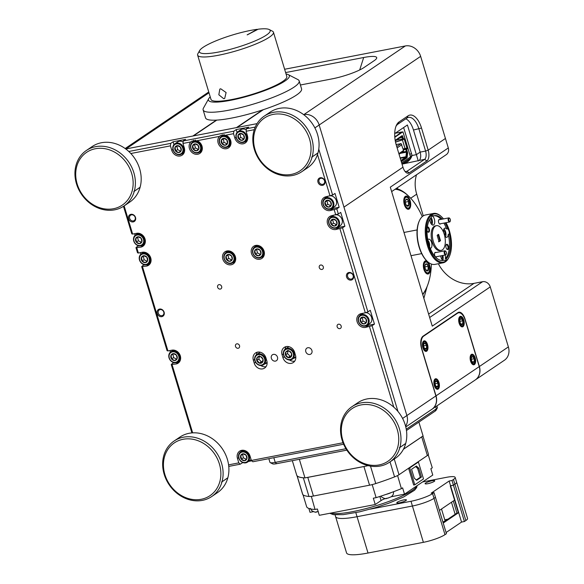 <?xml version="1.0" encoding="UTF-8"?>
<svg xmlns="http://www.w3.org/2000/svg" width="584" height="584" viewBox="0 0 584 584"><rect width="100%" height="100%" fill="white"/><g stroke="black" fill="none" stroke-linecap="round" stroke-linejoin="round"><path stroke-width="0.88" d="M406.26 429.211L436.379 408.836A10.059 1.796 -16.8 0 0 437.336 407.953A10.059 1.796 -16.8 0 0 437.401 407.588L436.89 405.902M268.83 458.666L269.939 462.338A10.059 1.796 -16.8 0 0 270.195 462.608A10.059 1.796 -16.8 0 0 275.225 462.375L345.954 448.716M346.845 450.133L276.663 463.681A8.045 1.438 163.2 0 1 272.648 463.864L270.195 462.608M437.336 407.953L435.993 410.355A8.045 1.438 163.2 0 1 435.226 411.063L406.464 430.517M394.704 133.583L407.413 124.983L416.377 154.665L420.144 152.117L425.597 151.066L418.925 128.962A16.768 8.22 79.1 0 0 408.493 117.399A16.768 8.22 79.1 0 0 406.902 118.07L397.916 124.151A16.768 8.22 79.1 0 0 395.959 126.356M404.953 171.316A6.709 3.292 79.1 0 0 406.281 171.572A6.709 3.292 79.1 0 0 406.917 171.309L424.604 159.344L402.5 164.031A16.768 14.301 55.9 0 0 407.128 162.126A16.768 14.301 55.9 0 0 412.07 155.497L416.377 154.665L412.07 155.497L403.632 127.538M402.96 167.207L343.954 207.123L319.163 125.005A13.41 11.439 -124.1 0 0 303.87 114.595A13.41 11.439 55.9 0 1 319.163 125.005L406.88 415.56A13.41 11.439 55.9 0 1 405.595 426.196A13.41 11.439 -124.1 0 0 406.88 415.56L343.954 207.123L402.96 167.207L396.288 145.102A18.776 9.213 -100.9 0 1 396.375 125.356A18.776 9.213 -100.9 0 1 399.069 121.925L408.055 115.844A18.776 9.213 -100.9 0 1 421.517 128.042L428.189 150.146L425.597 151.066L428.189 150.146A8.716 4.278 -100.9 0 1 426.897 160.907L409.209 172.871A8.716 4.278 -100.9 0 1 405.734 172.192A8.716 4.278 -100.9 0 1 402.96 167.207M284.627 69.262L405.362 45.946A13.41 11.439 55.9 0 1 420.648 56.363L445.439 138.474L428.189 150.146L445.439 138.474L448.3 147.949A6.709 5.723 55.9 0 1 446.322 154.614L391.645 191.596M216.35 120.136L192.844 136.035L125.991 148.942A13.41 11.439 -124.1 0 0 125.779 148.986A13.41 11.439 55.9 0 1 125.991 148.942L257.055 123.633L237.024 127.502L263.428 109.639M285.627 72.577L363.686 57.502A24.813 4.438 163.2 0 1 375.906 59.283A24.813 4.438 163.2 0 1 374.183 60.656L364.036 67.518A24.813 4.438 163.2 0 1 332.077 78.876L300.41 84.994M303.731 114.69L405.362 45.946M419.151 160.396A6.709 3.292 79.1 0 0 420.144 152.117L413.472 130.013A16.768 8.22 79.1 0 0 405.8 118.822M396.113 144.503L396.164 144.058M396.339 145.285L396.346 144.343M401.974 163.943L410.034 158.49A1.584 1.351 -124.1 0 0 410.508 156.921L402.924 131.802L394.806 137.291M402.924 131.802L394.777 136.984M406.464 148.307L406.245 149.139A0.788 0.387 79.1 0 0 406.128 150.117L406.895 152.672A0.788 0.387 -100.9 0 1 406.953 153.263L406.435 157.578A0.788 0.387 -100.9 0 1 406.26 157.965L401.201 161.388M403.544 138.627L403.602 139.248L402.675 139.707L395.499 142.029M401.741 135.897A0.788 0.387 -100.9 0 1 401.96 136.32L402.522 138.182A0.788 0.387 79.1 0 0 403.018 138.729A0.788 0.387 79.1 0 0 403.091 138.7L403.61 138.598M406.559 148.876L405.785 149.394L406.398 151.417A1 0.489 -100.9 0 1 406.471 152.168L405.924 156.753A1 0.489 -100.9 0 1 405.697 157.242L400.923 160.469M395.28 140.927L401.449 136.758A1 0.489 -100.9 0 1 401.544 136.714A1 0.489 -100.9 0 1 402.172 137.408L402.631 138.948L402.96 138.729M406.128 150.117L406.807 149.986L407.574 152.541A0.788 0.387 -100.9 0 1 407.632 153.132L407.114 157.454A0.788 0.387 -100.9 0 1 406.939 157.833L401.281 161.658M406.807 149.986A0.788 0.387 -100.9 0 1 406.924 149.008L406.245 149.139M403.106 148.935L406.982 148.073L406.924 149.008M395.178 140.335L402.069 135.671A0.788 0.387 -100.9 0 1 402.142 135.641A0.788 0.387 -100.9 0 1 402.639 136.189L403.201 138.05A0.788 0.387 -100.9 0 0 403.69 138.598A0.788 0.387 -100.9 0 0 403.77 138.569L404.281 139.116L403.595 139.24M406.566 148.832L403.267 149.468M396.025 136.138L401.536 132.057A1.584 0.774 -100.9 0 1 401.683 131.991A1.584 0.774 -100.9 0 1 401.88 132.006M406.953 148.088L404.252 139.138L402.675 139.707M405.785 149.394L403.383 149.862M396.441 140.145L402.631 138.948M405.07 148.686L402.42 139.919L395.521 142.146M398.865 153.628L403.566 150.453L403.42 151.314L399.054 154.264M396.397 144.511L401.091 143.606L396.726 146.555M394.777 136.963L396.003 136.138L394.74 136.379L396.025 136.116M403.566 150.453L401.091 143.606M401.836 144.73L397.135 147.913M386.024 498.422L388.031 498.057M391.273 496.743L387.579 498.254M391.813 496.364L391.346 496.677M316.024 511.942L318.024 511.577M428.218 454.834L432.277 467.784L430.868 468.74L432.773 475.055L404.508 494.174L392.506 496.495A8.862 1.584 -16.8 0 0 391.244 496.758M385.331 498.539A8.862 1.584 -16.8 0 0 381.089 500.546L375.235 504.51L319.295 515.314L317.389 508.993L315.017 509.452L311.33 496.371M308.863 508.46L310.024 512.321L313.353 511.679M414.801 484.808L409.698 467.915L418.399 462.032L423.502 478.924L414.801 484.808L413.654 485.027L408.588 468.244M404.508 494.174L402.602 487.859L401.398 488.669L397.594 475.551M401.398 488.669A65.853 11.775 163.2 0 1 376.118 497.656L373.329 498.196L375.235 504.51M376.118 497.656L372.183 484.618A65.853 11.775 -16.8 0 0 372.439 484.537M315.017 509.452A65.853 11.775 163.2 0 1 306.709 506.956L303.045 494.823M409.698 467.915L408.836 468.083M418.399 462.032L417.531 462.2M416.647 480.289L414.246 478.114L411.574 469.266L416.392 466.01L418.794 468.193L421.466 477.033L416.647 480.289M421.466 477.033L420.319 477.252L416.297 479.968M418.794 468.193L417.648 468.412L420.319 477.252M415.596 466.55L417.648 468.412M444.964 520.651A3.351 0.599 163.2 0 1 444.709 521.154A3.351 0.599 163.2 0 1 442.898 521.994A3.351 0.599 -16.8 0 0 444.709 521.154A3.351 0.599 -16.8 0 0 445.044 520.738L441.504 509M431.189 482.771A2.679 0.482 -16.8 0 0 429.16 483.384M402.887 501.911A2.679 0.482 -16.8 0 0 400.858 502.525M446.081 532.528L461.542 522.074L464.411 521.519L465.857 520.534A16.768 3 163.2 0 0 467.565 518.461L456.6 482.143A16.768 3 163.2 0 1 454.892 484.216L453.447 485.202L450.286 485.946L458.389 512.796L443.219 523.052M461.542 522.074L449.147 481.019L431.167 493.173L434.036 492.619L435.467 497.356L434.014 498.342A16.768 3 163.2 0 1 412.421 506.014L357.05 516.709A40.909 7.315 163.2 0 1 335.581 516.563L346.546 552.88A40.909 7.315 163.2 0 0 368.015 553.026L423.385 542.332A16.768 3 163.2 0 0 444.979 534.659L446.431 533.674L435.467 497.356L434.014 498.342A16.768 3 163.2 0 1 412.421 506.014L357.05 516.709A40.909 7.315 163.2 0 1 335.581 516.563L335.07 514.876M443.052 522.476L456.951 513.073L453.315 501.014M456.951 513.073L458.389 512.796M464.411 521.519L453.447 485.202L450.571 485.749L454.863 499.962L439.409 510.416M444.76 519.789L447.928 519.176M434.036 492.619L432.583 493.604A16.768 3 163.2 0 1 410.99 501.276L370.336 509.124M422.604 481.939L446.366 477.347A16.768 3 163.2 0 1 455.17 477.405L456.6 482.143A16.768 3 163.2 0 1 454.892 484.216L453.447 485.202L452.016 480.464L449.147 481.019M455.17 477.405A16.768 3 163.2 0 1 453.461 479.479L452.016 480.464M405.924 500.546A5.03 0.898 163.2 0 1 400.624 502.583A5.03 0.898 163.2 0 1 396.806 502.831A5.03 0.898 163.2 0 1 397.317 502.204A5.03 0.898 163.2 0 1 402.61 500.167A5.03 0.898 163.2 0 1 406.435 499.919A5.03 0.898 163.2 0 1 405.924 500.546M434.226 481.406A5.03 0.898 163.2 0 1 428.926 483.442A5.03 0.898 163.2 0 1 425.101 483.691A5.03 0.898 163.2 0 1 425.612 483.063A5.03 0.898 163.2 0 1 430.912 481.026A5.03 0.898 163.2 0 1 434.737 480.778A5.03 0.898 163.2 0 1 434.226 481.406M292.328 460.659L296.789 475.442A66.255 11.848 -16.8 0 0 304.957 477.894L366.905 465.93A66.255 11.848 -16.8 0 0 367.978 465.594M403.456 449.191L423.064 435.927L418.889 422.115M366.694 465.244L366.905 465.93M299.344 459.301L304.957 477.894M297.03 475.741A10.592 1.898 -16.8 0 0 297.044 475.785L302.673 494.436A10.592 1.898 -16.8 0 0 302.789 494.611A66.335 11.862 -16.8 0 0 308.965 496.473A10.592 1.898 -16.8 0 0 313.425 496.035L369.555 485.194A10.592 1.898 -16.8 0 0 375.767 483.567A66.335 11.862 -16.8 0 0 394.565 476.887A10.592 1.898 -16.8 0 0 399.003 474.734L427.364 455.542A10.592 1.898 -16.8 0 0 428.444 454.235L422.94 436.007M297.044 475.785A10.592 1.898 -16.8 0 0 297.161 475.96A66.335 11.862 -16.8 0 0 303.337 477.814A10.592 1.898 -16.8 0 0 304.023 477.843M306.257 477.639A10.592 1.898 -16.8 0 0 307.797 477.384L363.927 466.543A10.592 1.898 -16.8 0 0 365.599 466.185M403.398 449.293L421.736 436.89A10.592 1.898 -16.8 0 0 422.4 436.372M223.752 98.74L224.701 98.448L226.103 92.535L220.745 88.797L219.825 89.082L218.832 94.783L223.752 98.74M210.225 96.878A42.245 7.555 -16.8 0 0 208.736 98.638A42.245 7.555 -16.8 0 0 232.534 99.922A42.245 7.555 -16.8 0 0 279.794 84.038A42.245 7.555 -16.8 0 0 288.27 74.628A42.245 7.555 -16.8 0 0 286.05 73.985M288.27 74.628L297.906 79.585A50.166 8.972 163.2 0 1 299.176 80.906A50.166 8.972 163.2 0 1 287.839 90.761A50.166 8.972 163.2 0 1 235.819 108.741A50.166 8.972 163.2 0 1 203.13 109.901A50.166 8.972 163.2 0 1 203.458 108.098L208.736 98.638M261.814 37.77A36.96 6.607 -16.8 0 0 269.231 29.543A36.96 6.607 -16.8 0 0 258.172 29.2L247.382 34.821L257.208 29.324A36.96 6.607 -16.8 0 0 207.751 44.618A36.96 6.607 -16.8 0 0 199.64 50.553A36.96 6.607 -16.8 0 0 220.467 51.669A36.96 6.607 -16.8 0 0 261.814 37.77M269.231 29.543L272.443 31.193A39.602 7.081 163.2 0 1 273.451 32.237A39.602 7.081 163.2 0 1 264.501 40.019A39.602 7.081 163.2 0 1 223.431 54.21A39.602 7.081 163.2 0 1 197.626 55.13A39.602 7.081 163.2 0 1 197.881 53.706L199.64 50.553M257.69 29.456A37.223 6.658 -16.8 0 0 257.449 29.485L257.208 29.324M299.176 80.906L301.578 88.863A50.166 8.972 163.2 0 1 290.241 98.718A50.166 8.972 163.2 0 1 238.221 116.698A50.166 8.972 163.2 0 1 205.531 117.858L203.13 109.901M273.451 32.237L286.81 76.497A39.602 7.081 163.2 0 1 277.86 84.278A39.602 7.081 163.2 0 1 236.79 98.477A39.602 7.081 163.2 0 1 210.985 99.389L197.626 55.13M257.449 29.485L247.149 34.85M305.797 351.678A3.57 3.044 55.9 0 1 306.856 348.13A3.57 3.044 55.9 0 1 311.907 350.502A3.57 3.044 55.9 0 1 310.856 354.05A3.57 3.044 55.9 0 1 305.797 351.678M271.37 358.328A3.57 3.044 55.9 0 1 272.429 354.78A3.57 3.044 55.9 0 1 277.48 357.152A3.57 3.044 55.9 0 1 276.429 360.7A3.57 3.044 55.9 0 1 271.37 358.328M135.517 217.452A4.022 3.431 -124.1 0 0 130.933 214.328A4.022 3.431 -124.1 0 0 128.633 218.781A4.022 3.431 -124.1 0 0 133.218 221.905A4.022 3.431 -124.1 0 0 135.517 217.452M135.181 217.35A3.219 2.745 -124.1 0 0 130.619 215.211A3.219 2.745 -124.1 0 0 129.67 218.409A3.219 2.745 -124.1 0 0 134.225 220.548A3.219 2.745 -124.1 0 0 135.181 217.35M324.872 180.887A4.022 3.431 -124.1 0 0 320.287 177.762A4.022 3.431 -124.1 0 0 317.988 182.215A4.022 3.431 -124.1 0 0 322.572 185.34A4.022 3.431 -124.1 0 0 324.872 180.887M324.529 180.785A3.219 2.745 -124.1 0 0 319.974 178.646A3.219 2.745 -124.1 0 0 319.025 181.843A3.219 2.745 -124.1 0 0 323.58 183.982A3.219 2.745 -124.1 0 0 324.529 180.785M164.126 312.192A4.022 3.431 -124.1 0 0 159.534 309.067A4.022 3.431 -124.1 0 0 157.235 313.52A4.022 3.431 -124.1 0 0 161.826 316.652A4.022 3.431 -124.1 0 0 164.126 312.192M163.783 312.09A3.219 2.745 -124.1 0 0 159.228 309.958A3.219 2.745 -124.1 0 0 158.271 313.155A3.219 2.745 -124.1 0 0 162.834 315.287A3.219 2.745 -124.1 0 0 163.783 312.09M353.473 275.626A4.022 3.431 -124.1 0 0 348.889 272.502A4.022 3.431 -124.1 0 0 346.589 276.962A4.022 3.431 -124.1 0 0 351.181 280.086A4.022 3.431 -124.1 0 0 353.473 275.626M353.137 275.524A3.219 2.745 -124.1 0 0 348.575 273.392A3.219 2.745 -124.1 0 0 347.626 276.59A3.219 2.745 -124.1 0 0 352.188 278.721A3.219 2.745 -124.1 0 0 353.137 275.524M319.287 267.625A2.351 2 55.9 0 1 323.31 266.851A2.351 2 55.9 0 1 319.287 267.625M217.635 287.255A2.351 2 55.9 0 1 221.65 286.481A2.351 2 55.9 0 1 217.635 287.255M235.505 346.436A2.351 2 55.9 0 1 239.52 345.662A2.351 2 55.9 0 1 235.505 346.436M337.158 326.806A2.351 2 55.9 0 1 341.173 326.033A2.351 2 55.9 0 1 337.158 326.806M219.489 136.393A7.337 6.256 -124.1 0 0 218.131 143.007A7.337 6.256 -124.1 0 0 228.519 147.869A7.337 6.256 -124.1 0 0 230.687 140.583A7.337 6.256 -124.1 0 0 225.716 135.196L220.526 135.568L219.489 136.393L197.02 140.737L191.837 141.109L190.8 141.934A7.337 6.256 -124.1 0 0 189.442 148.548A7.337 6.256 -124.1 0 0 199.83 153.41A7.337 6.256 -124.1 0 0 201.998 146.124A7.337 6.256 -124.1 0 0 197.02 140.737M222.285 134.714A7.337 6.256 -124.1 0 0 221.38 136.437M193.596 140.255A7.337 6.256 -124.1 0 0 192.691 141.978M264.063 251.12A7.337 6.256 -124.1 0 0 253.675 246.251A7.337 6.256 -124.1 0 0 251.507 253.544A7.337 6.256 -124.1 0 0 261.895 258.405A7.337 6.256 -124.1 0 0 264.063 251.12M255.507 245.463A7.337 6.256 -124.1 0 0 254.755 246.974M235.374 256.661A7.337 6.256 -124.1 0 0 224.986 251.792A7.337 6.256 -124.1 0 0 222.818 259.084A7.337 6.256 -124.1 0 0 233.206 263.946A7.337 6.256 -124.1 0 0 235.374 256.661M226.811 251.003A7.337 6.256 -124.1 0 0 226.059 252.514M318.762 149.132L332.624 195.049L326.018 196.75A7.337 6.256 -124.1 0 0 323.996 197.582A7.337 6.256 -124.1 0 0 321.828 204.867A7.337 6.256 -124.1 0 0 330.186 210.569L336.8 208.868L338.348 213.999L331.741 215.693A7.337 6.256 -124.1 0 0 329.712 216.525A7.337 6.256 -124.1 0 0 327.544 223.818A7.337 6.256 -124.1 0 0 335.909 229.512L342.516 227.818L367.905 311.9L365.314 312.82L339.924 228.738M331.946 208.466A7.337 6.256 -124.1 0 0 333.435 208.371L339.173 207.262L336.8 208.868M365.314 312.82L361.299 313.601A7.337 6.256 -124.1 0 0 359.269 314.433A7.337 6.256 -124.1 0 0 357.109 321.718A7.337 6.256 -124.1 0 0 365.467 327.42L372.074 325.719L397.959 411.45M367.226 325.317A7.337 6.256 -124.1 0 0 368.716 325.222L374.454 324.113L372.074 325.719M337.669 227.41A7.337 6.256 -124.1 0 0 339.158 227.322L344.896 226.212L342.516 227.818M282.05 354.714L282.941 357.649A7.337 6.256 -124.1 0 0 293.329 362.511A7.337 6.256 -124.1 0 0 295.489 355.225L294.606 352.291A7.337 6.256 -124.1 0 0 284.218 347.422A7.337 6.256 -124.1 0 0 282.05 354.714L283.328 353.846M335.756 214.919L334.209 209.795M330.033 195.968L317.506 154.49M254.266 129.677L246.09 131.261L246.39 128.772L255.259 127.064M190.8 141.934L182.975 143.445L183.274 140.963L233.834 131.203L233.534 133.685L234.87 138.101A7.337 6.256 -124.1 0 0 245.258 142.97A7.337 6.256 -124.1 0 0 247.426 135.678L246.09 131.261M233.534 133.685L225.716 135.196M128.794 151.482L170.718 143.387L170.418 145.869L171.754 150.292A7.337 6.256 -124.1 0 0 182.142 155.154A7.337 6.256 -124.1 0 0 184.31 147.869L182.975 143.445M170.418 145.869L130.838 153.512M124.137 205.889L132.648 234.089L131.794 233.834L123.487 206.32M136.817 247.908L138.371 253.04L137.517 252.777L135.97 247.653L140.839 247.134A7.337 6.256 -124.1 0 0 142.861 246.302A7.337 6.256 -124.1 0 0 144.569 237.827A7.337 6.256 -124.1 0 0 136.663 233.315L132.648 234.089M142.54 266.859L167.929 350.94L167.075 350.685L141.693 266.603L146.555 266.078A7.337 6.256 -124.1 0 0 148.584 265.245A7.337 6.256 -124.1 0 0 150.292 256.777A7.337 6.256 -124.1 0 0 142.387 252.259L138.371 253.04M173.514 362.518L171.251 364.504L176.112 363.985A7.337 6.256 -124.1 0 0 178.142 363.153A7.337 6.256 -124.1 0 0 179.85 354.678A7.337 6.256 -124.1 0 0 171.944 350.166L167.929 350.94M172.097 364.759L192.654 432.853M228.585 464.857L238.805 462.878L240.243 464.185L228.767 466.404M343.633 444.22L252.799 461.761L251.361 460.455L250.025 456.038A7.337 6.256 -124.1 0 0 239.637 451.169A7.337 6.256 -124.1 0 0 237.469 458.462L238.805 462.878M251.361 460.455L343.027 442.752M393.791 407.143L369.482 326.638M253.361 360.255L254.252 363.19A7.337 6.256 -124.1 0 0 264.632 368.051A7.337 6.256 -124.1 0 0 266.8 360.766L265.917 357.831A7.337 6.256 -124.1 0 0 255.529 352.962A7.337 6.256 -124.1 0 0 253.361 360.255L254.639 359.386M331.544 215.737A7.337 6.256 -124.1 0 0 330.792 217.248M361.102 313.637A7.337 6.256 -124.1 0 0 360.35 315.148M251.755 460.812L248.492 461.448M242.805 462.543L240.243 464.185M170.389 352.174L169.9 350.561M143.956 264.618L141.693 266.603M140.832 254.274L140.343 252.653M138.233 245.667L135.97 247.653M135.108 235.323L134.619 233.709M191.902 432.905L171.251 364.504M233.834 131.203L236.213 129.59L248.769 127.166L246.39 128.772M183.274 140.963L185.646 139.357L173.098 141.781L170.718 143.387M338.348 213.999L340.727 212.393L344.896 226.212M374.454 324.113L370.285 310.294L367.905 311.9M339.173 207.262L335.004 193.443L332.624 195.049M181.872 153.891A7.337 6.256 -124.1 0 0 183.558 153.753M173.098 141.781L173.952 144.628M244.995 141.7A7.337 6.256 -124.1 0 0 246.674 141.562M236.213 129.59L237.075 132.437M142.16 245.309L144.087 244.937A7.337 6.256 -124.1 0 0 144.277 244.893M138.35 246.047L139.218 245.871M325.821 196.786A7.337 6.256 -124.1 0 0 325.069 198.297M147.883 264.253L149.803 263.888A7.337 6.256 -124.1 0 0 150 263.844M144.065 264.99L144.941 264.822M177.441 362.16L179.361 361.788A7.337 6.256 -124.1 0 0 179.558 361.744M173.623 362.898L174.499 362.722M241.469 450.381A7.337 6.256 -124.1 0 0 240.718 451.892M232.936 262.676A7.337 6.256 -124.1 0 0 234.622 262.544M261.625 257.135A7.337 6.256 -124.1 0 0 263.311 257.004M199.567 152.147A7.337 6.256 -124.1 0 0 201.246 152.008M228.256 146.606A7.337 6.256 -124.1 0 0 229.935 146.467M293.562 358.32A4.307 3.672 -124.1 0 0 294.876 357.809A4.307 3.672 -124.1 0 0 295.803 356.839M289.489 359.978A7.337 6.256 -124.1 0 0 294.745 361.109M286.05 346.633A7.337 6.256 -124.1 0 0 285.029 349.305M264.866 363.861A4.307 3.672 -124.1 0 0 266.187 363.35A4.307 3.672 -124.1 0 0 267.114 362.379M260.8 365.518A7.337 6.256 -124.1 0 0 266.056 366.65M257.361 352.174A7.337 6.256 -124.1 0 0 256.339 354.846M224.234 258.252A5.519 4.708 -124.1 0 0 230.176 263.136A5.519 4.708 -124.1 0 0 233.95 257.486A5.519 4.708 -124.1 0 0 228.008 252.602A5.519 4.708 -124.1 0 0 224.234 258.252M234.761 257.267A6.139 5.234 55.9 0 1 232.797 262.771A6.139 5.234 55.9 0 1 223.957 258.113A6.139 5.234 55.9 0 1 225.92 252.609A6.139 5.234 55.9 0 1 234.761 257.267M225.898 258.121A3.628 3.095 -124.1 0 0 226.687 259.814A3.628 3.095 -124.1 0 0 229.804 261.333A3.628 3.095 -124.1 0 0 232.213 259.384A3.628 3.095 -124.1 0 0 231.505 255.923A3.628 3.095 -124.1 0 0 228.381 254.405A3.628 3.095 -124.1 0 0 225.971 256.354A3.628 3.095 -124.1 0 0 225.898 258.121M226.541 257.946L226.687 259.814L229.804 261.333L232.213 259.384L231.505 255.923L228.381 254.405L225.971 256.354L226.541 257.946M228.636 254.471L228.008 254.974L228.724 258.442L231.658 259.858M228.008 254.974L225.971 256.354M228.724 258.442L226.687 259.814M96.63 206.517A31.85 27.171 -124.1 0 0 132.072 191.223A31.85 27.171 -124.1 0 0 112.245 150.957A31.85 27.171 -124.1 0 0 76.796 166.243A31.85 27.171 -124.1 0 0 96.63 206.517M134.21 191.537A33.529 28.601 55.9 0 1 123.947 206.021A33.529 28.601 55.9 0 1 96.944 207.488A33.529 28.601 55.9 0 1 75.519 179.857A33.529 28.601 55.9 0 1 86.374 150.475A33.529 28.601 55.9 0 1 113.376 149A33.529 28.601 55.9 0 1 134.298 191.245L139.868 187.384M134.298 191.245L140.094 187.325A33.529 28.601 -124.1 0 0 119.18 145.08A33.529 28.601 -124.1 0 0 92.177 146.547L86.374 150.475M123.947 206.021L129.743 202.093A33.529 28.601 -124.1 0 0 140.014 187.617M133.78 191.508L134.174 191.238M424.159 349.093A4.227 2.073 79.1 0 0 427.006 349.327A4.227 2.073 79.1 0 0 426.24 343.151A4.227 2.073 79.1 0 0 425.685 342.472A4.227 2.073 79.1 0 0 423.152 343.633A4.227 2.073 79.1 0 0 424.159 349.093M426.904 349.531A4.694 2.3 -100.9 0 1 426.809 349.765A4.694 2.3 -100.9 0 1 425.692 350.809A4.694 2.3 -100.9 0 1 423.641 349.495A4.694 2.3 -100.9 0 1 423.619 349.458M424.459 348.247A3.022 1.482 79.1 0 0 424.853 348.736A3.022 1.482 79.1 0 0 425.247 349.006A3.022 1.482 79.1 0 0 426.576 348.21A3.022 1.482 79.1 0 0 426.539 345.327A3.022 1.482 79.1 0 0 425.159 343.231A3.022 1.482 79.1 0 0 423.911 343.823A3.022 1.482 79.1 0 0 423.823 344.027A3.022 1.482 79.1 0 0 423.867 346.918A3.022 1.482 79.1 0 0 424.459 348.247M422.488 343.611A4.694 2.3 -100.9 0 1 423.911 341.589A4.694 2.3 -100.9 0 1 425.334 342.144A4.694 2.3 -100.9 0 1 425.51 342.319M425.247 349.006L426.576 348.21L426.539 345.327L425.159 343.231L423.823 344.027M424.699 348.575L426.576 348.21M423.67 345.881L426.539 345.327M263.581 364.73A6.139 5.234 55.9 0 1 256.573 363.533A6.139 5.234 55.9 0 1 256.704 354.568A6.139 5.234 55.9 0 1 263.712 355.773A6.139 5.234 55.9 0 1 263.581 364.73L266.297 362.898A6.139 5.234 -124.1 0 0 267.1 362.204M256.668 363.321A5.519 4.708 -124.1 0 0 263.683 363.788A5.519 4.708 -124.1 0 0 263.092 356.335A5.519 4.708 -124.1 0 0 256.069 355.868A5.519 4.708 -124.1 0 0 256.668 363.321M257.763 362.124A3.628 3.095 -124.1 0 0 259.303 363.117A3.628 3.095 -124.1 0 0 262.377 362.43A3.628 3.095 -124.1 0 0 262.953 359.145A3.628 3.095 -124.1 0 0 260.457 356.539A3.628 3.095 -124.1 0 0 257.376 357.226A3.628 3.095 -124.1 0 0 256.799 360.518A3.628 3.095 -124.1 0 0 257.763 362.124M258.259 361.678L259.303 363.117L262.377 362.43L262.953 359.145L260.457 356.539L257.376 357.226L256.799 360.518L258.259 361.678M260.347 352.254A6.139 5.234 -124.1 0 0 259.42 352.729L256.704 354.568M259.267 356.714L258.836 359.138L261.34 361.744L262.698 361.438M259.413 355.846L257.376 357.226M258.836 359.138L256.799 360.518M261.34 361.744L259.303 363.117M463.769 320.032A5.365 2.628 79.1 0 0 460.433 316.338A5.365 2.628 79.1 0 0 459.126 323.171A5.365 2.628 79.1 0 0 462.462 326.872A5.365 2.628 79.1 0 0 463.769 320.032M427.524 344.553A5.365 2.628 79.1 0 0 424.181 340.852A5.365 2.628 79.1 0 0 422.882 347.692A5.365 2.628 79.1 0 0 426.218 351.386A5.365 2.628 79.1 0 0 427.524 344.553M438.964 382.447A5.365 2.628 79.1 0 0 435.627 378.753A5.365 2.628 79.1 0 0 434.321 385.586A5.365 2.628 79.1 0 0 437.657 389.287A5.365 2.628 79.1 0 0 438.964 382.447M475.208 357.934A5.365 2.628 79.1 0 0 471.872 354.233A5.365 2.628 79.1 0 0 470.573 361.073A5.365 2.628 79.1 0 0 473.909 364.766A5.365 2.628 79.1 0 0 475.208 357.934M479.23 366.621L465.214 320.2A10.731 5.263 79.1 0 0 458.542 312.805A10.731 5.263 79.1 0 0 457.52 313.228L423.597 336.18A10.731 5.263 79.1 0 0 422.006 349.422L436.022 395.842L479.23 366.621A13.41 11.439 55.9 0 1 475.266 379.95L432.065 409.172A13.41 11.439 -124.1 0 0 436.022 395.842M262.625 109.909L236.447 127.611L193.413 135.919L216.795 120.107M362.226 462.718A31.85 27.171 -124.1 0 0 397.675 447.424A31.85 27.171 -124.1 0 0 377.841 407.15A31.85 27.171 -124.1 0 0 342.392 422.444A31.85 27.171 -124.1 0 0 362.226 462.718M399.814 447.738A33.529 28.601 55.9 0 1 389.543 462.214A33.529 28.601 55.9 0 1 362.54 463.689A33.529 28.601 55.9 0 1 341.114 436.058A33.529 28.601 55.9 0 1 351.977 406.668A33.529 28.601 55.9 0 1 378.979 405.201A33.529 28.601 55.9 0 1 399.894 447.446L405.464 443.584M399.894 447.446L405.69 443.519A33.529 28.601 -124.1 0 0 384.776 401.274A33.529 28.601 -124.1 0 0 357.773 402.748L351.977 406.668M389.543 462.214L395.346 458.294A33.529 28.601 -124.1 0 0 405.61 443.811M399.376 447.702L399.77 447.432M184.347 497.064A31.85 27.171 -124.1 0 0 219.796 481.771A31.85 27.171 -124.1 0 0 199.962 441.504A31.85 27.171 -124.1 0 0 164.513 456.79A31.85 27.171 -124.1 0 0 184.347 497.064M221.935 482.085A33.529 28.601 55.9 0 1 211.663 496.568A33.529 28.601 55.9 0 1 184.661 498.035A33.529 28.601 55.9 0 1 163.235 470.405A33.529 28.601 55.9 0 1 174.098 441.022A33.529 28.601 55.9 0 1 201.1 439.548A33.529 28.601 55.9 0 1 222.015 481.793L227.585 477.931M222.015 481.793L227.818 477.873A33.529 28.601 -124.1 0 0 206.897 435.627A33.529 28.601 -124.1 0 0 179.894 437.095L174.098 441.022M211.663 496.568L217.467 492.641A33.529 28.601 -124.1 0 0 227.731 478.165M221.497 482.055L221.898 481.785M274.502 172.171A31.85 27.171 -124.1 0 0 309.951 156.877A31.85 27.171 -124.1 0 0 290.117 116.603A31.85 27.171 -124.1 0 0 254.675 131.896A31.85 27.171 -124.1 0 0 274.502 172.171M312.09 157.191A33.529 28.601 55.9 0 1 301.818 171.667A33.529 28.601 55.9 0 1 274.816 173.141A33.529 28.601 55.9 0 1 253.39 145.511A33.529 28.601 55.9 0 1 264.253 116.121A33.529 28.601 55.9 0 1 291.255 114.654A33.529 28.601 55.9 0 1 312.17 156.899L317.74 153.037M312.17 156.899L317.973 152.971A33.529 28.601 -124.1 0 0 297.052 110.726A33.529 28.601 -124.1 0 0 270.049 112.201L264.253 116.121M301.818 171.667L307.622 167.747A33.529 28.601 -124.1 0 0 317.886 153.263M311.652 157.154L312.053 156.884M471.85 362.474A4.227 2.073 79.1 0 0 474.697 362.708A4.227 2.073 79.1 0 0 473.931 356.532A4.227 2.073 79.1 0 0 473.376 355.853A4.227 2.073 79.1 0 0 470.843 357.014A4.227 2.073 79.1 0 0 471.85 362.474M474.595 362.912A4.694 2.3 -100.9 0 1 474.493 363.146A4.694 2.3 -100.9 0 1 473.376 364.19A4.694 2.3 -100.9 0 1 471.332 362.883A4.694 2.3 -100.9 0 1 471.31 362.846M472.142 361.627A3.022 1.482 79.1 0 0 472.544 362.116A3.022 1.482 79.1 0 0 472.93 362.387A3.022 1.482 79.1 0 0 474.266 361.591A3.022 1.482 79.1 0 0 474.223 358.707A3.022 1.482 79.1 0 0 472.85 356.612A3.022 1.482 79.1 0 0 471.595 357.204A3.022 1.482 79.1 0 0 471.514 357.408A3.022 1.482 79.1 0 0 471.558 360.299A3.022 1.482 79.1 0 0 472.142 361.627M470.178 356.992A4.694 2.3 -100.9 0 1 471.595 354.97A4.694 2.3 -100.9 0 1 473.025 355.525A4.694 2.3 -100.9 0 1 473.201 355.707M472.93 362.387L474.266 361.591L474.223 358.707L472.85 356.612L471.514 357.408M472.39 361.956L474.266 361.591M471.354 359.262L474.223 358.707M435.598 386.988A4.227 2.073 79.1 0 0 438.453 387.228A4.227 2.073 79.1 0 0 437.686 381.045A4.227 2.073 79.1 0 0 437.124 380.366A4.227 2.073 79.1 0 0 434.598 381.527A4.227 2.073 79.1 0 0 435.598 386.988M438.35 387.426A4.694 2.3 -100.9 0 1 438.248 387.659A4.694 2.3 -100.9 0 1 437.131 388.703A4.694 2.3 -100.9 0 1 435.087 387.396A4.694 2.3 -100.9 0 1 435.058 387.36M435.898 386.141A3.022 1.482 79.1 0 0 436.299 386.63A3.022 1.482 79.1 0 0 436.686 386.907A3.022 1.482 79.1 0 0 438.022 386.112A3.022 1.482 79.1 0 0 437.978 383.221A3.022 1.482 79.1 0 0 436.598 381.133A3.022 1.482 79.1 0 0 435.35 381.724A3.022 1.482 79.1 0 0 435.27 381.929A3.022 1.482 79.1 0 0 435.306 384.812A3.022 1.482 79.1 0 0 435.898 386.141M433.927 381.505A4.694 2.3 -100.9 0 1 435.35 379.483A4.694 2.3 -100.9 0 1 436.781 380.038A4.694 2.3 -100.9 0 1 436.956 380.221M436.686 386.907L438.022 386.112L437.978 383.221L436.598 381.133L435.27 381.929M436.146 386.469L438.022 386.112M435.109 383.776L437.978 383.221M460.404 324.573A4.227 2.073 79.1 0 0 463.258 324.813A4.227 2.073 79.1 0 0 462.491 318.638A4.227 2.073 79.1 0 0 461.929 317.952A4.227 2.073 79.1 0 0 459.404 319.112A4.227 2.073 79.1 0 0 460.404 324.573M463.149 325.011A4.694 2.3 -100.9 0 1 463.054 325.244A4.694 2.3 -100.9 0 1 461.937 326.288A4.694 2.3 -100.9 0 1 459.885 324.981A4.694 2.3 -100.9 0 1 459.864 324.945M460.703 323.733A3.022 1.482 79.1 0 0 461.104 324.215A3.022 1.482 79.1 0 0 461.491 324.492A3.022 1.482 79.1 0 0 462.827 323.697A3.022 1.482 79.1 0 0 462.784 320.806A3.022 1.482 79.1 0 0 461.404 318.718A3.022 1.482 79.1 0 0 460.156 319.309A3.022 1.482 79.1 0 0 460.068 319.514A3.022 1.482 79.1 0 0 460.112 322.397A3.022 1.482 79.1 0 0 460.703 323.733M458.732 319.09A4.694 2.3 -100.9 0 1 460.156 317.076A4.694 2.3 -100.9 0 1 461.579 317.63A4.694 2.3 -100.9 0 1 461.761 317.805M461.491 324.492L462.827 323.697L462.784 320.806L461.404 318.718L460.068 319.514M460.951 324.062L462.827 323.697M459.915 321.361L462.784 320.806M173.171 149.46A5.519 4.708 -124.1 0 0 179.113 154.351A5.519 4.708 -124.1 0 0 182.894 148.701A5.519 4.708 -124.1 0 0 176.945 143.81A5.519 4.708 -124.1 0 0 173.171 149.46M183.697 148.475A6.139 5.234 55.9 0 1 181.733 153.986A6.139 5.234 55.9 0 1 172.893 149.322A6.139 5.234 55.9 0 1 174.857 143.817A6.139 5.234 55.9 0 1 183.697 148.475M174.835 149.329A3.628 3.095 -124.1 0 0 175.623 151.03A3.628 3.095 -124.1 0 0 178.74 152.541A3.628 3.095 -124.1 0 0 181.157 150.592A3.628 3.095 -124.1 0 0 180.441 147.132A3.628 3.095 -124.1 0 0 177.317 145.62A3.628 3.095 -124.1 0 0 174.908 147.57A3.628 3.095 -124.1 0 0 174.835 149.329M175.477 149.154L175.623 151.03L178.74 152.541L181.157 150.592L180.441 147.132L177.317 145.62L174.908 147.57L175.477 149.154M183.142 142.036A6.139 5.234 -124.1 0 0 177.572 141.978L174.857 143.817M177.572 145.686L176.945 146.19L177.66 149.65L180.595 151.073M176.945 146.19L174.908 147.57M177.66 149.65L175.623 151.03M236.286 137.276A5.519 4.708 -124.1 0 0 242.236 142.16A5.519 4.708 -124.1 0 0 246.01 136.51A5.519 4.708 -124.1 0 0 240.068 131.626A5.519 4.708 -124.1 0 0 236.286 137.276M246.813 136.291A6.139 5.234 55.9 0 1 244.849 141.795A6.139 5.234 55.9 0 1 236.016 137.138A6.139 5.234 55.9 0 1 237.973 131.634A6.139 5.234 55.9 0 1 246.813 136.291M237.951 137.145A3.628 3.095 -124.1 0 0 238.739 138.839A3.628 3.095 -124.1 0 0 241.864 140.357A3.628 3.095 -124.1 0 0 244.273 138.408A3.628 3.095 -124.1 0 0 243.557 134.94A3.628 3.095 -124.1 0 0 240.433 133.429A3.628 3.095 -124.1 0 0 238.024 135.379A3.628 3.095 -124.1 0 0 237.951 137.145M238.593 136.97L238.739 138.839L241.864 140.357L244.273 138.408L243.557 134.94L240.433 133.429L238.024 135.379L238.593 136.97M246.258 129.852A6.139 5.234 -124.1 0 0 240.696 129.794L237.973 131.634M240.688 133.495L240.068 133.999L240.776 137.459L243.711 138.882M240.068 133.999L238.024 135.379M240.776 137.459L238.739 138.839M133.889 240.601A5.519 4.708 -124.1 0 0 139.832 245.492A5.519 4.708 -124.1 0 0 143.613 239.841A5.519 4.708 -124.1 0 0 137.663 234.958A5.519 4.708 -124.1 0 0 133.889 240.601M144.416 239.623A6.139 5.234 55.9 0 1 142.452 245.127A6.139 5.234 55.9 0 1 133.619 240.469A6.139 5.234 55.9 0 1 135.576 234.958A6.139 5.234 55.9 0 1 144.416 239.623M135.554 240.469A3.628 3.095 -124.1 0 0 136.342 242.17A3.628 3.095 -124.1 0 0 139.459 243.681A3.628 3.095 -124.1 0 0 141.875 241.739A3.628 3.095 -124.1 0 0 141.16 238.272A3.628 3.095 -124.1 0 0 138.036 236.761A3.628 3.095 -124.1 0 0 135.627 238.71A3.628 3.095 -124.1 0 0 135.554 240.469M136.196 240.294L136.342 242.17L139.459 243.681L141.875 241.739L141.16 238.272L138.036 236.761L135.627 238.71L136.196 240.294M138.291 236.827L137.663 237.33L138.379 240.791L141.313 242.214M137.663 237.33L135.627 238.71M138.379 240.791L136.342 242.17M331.807 208.561A6.139 5.234 55.9 0 1 322.967 203.904A6.139 5.234 55.9 0 1 324.93 198.392A6.139 5.234 55.9 0 1 333.771 203.057A6.139 5.234 55.9 0 1 331.807 208.561L334.522 206.721A6.139 5.234 -124.1 0 0 336.486 201.217A6.139 5.234 -124.1 0 0 330.573 195.779M323.244 204.035A5.519 4.708 -124.1 0 0 329.186 208.926A5.519 4.708 -124.1 0 0 332.96 203.276A5.519 4.708 -124.1 0 0 327.018 198.392A5.519 4.708 -124.1 0 0 323.244 204.035M324.908 203.911A3.628 3.095 -124.1 0 0 325.697 205.604A3.628 3.095 -124.1 0 0 328.814 207.116A3.628 3.095 -124.1 0 0 331.223 205.174A3.628 3.095 -124.1 0 0 330.515 201.706A3.628 3.095 -124.1 0 0 327.39 200.195A3.628 3.095 -124.1 0 0 324.981 202.144A3.628 3.095 -124.1 0 0 324.908 203.911M325.551 203.728L325.697 205.604L328.814 207.116L331.223 205.174L330.515 201.706L327.39 200.195L324.981 202.144L325.551 203.728M327.938 196.377A6.139 5.234 -124.1 0 0 327.646 196.56L324.93 198.392M327.646 200.261L327.018 200.765L327.733 204.225L330.668 205.648M327.018 200.765L324.981 202.144M327.733 204.225L325.697 205.604M139.612 259.551A5.519 4.708 -124.1 0 0 145.555 264.435A5.519 4.708 -124.1 0 0 149.329 258.792A5.519 4.708 -124.1 0 0 143.387 253.901A5.519 4.708 -124.1 0 0 139.612 259.551M150.139 258.566A6.139 5.234 55.9 0 1 148.175 264.077A6.139 5.234 55.9 0 1 139.335 259.413A6.139 5.234 55.9 0 1 141.299 253.909A6.139 5.234 55.9 0 1 150.139 258.566M141.277 259.42A3.628 3.095 -124.1 0 0 142.058 261.121A3.628 3.095 -124.1 0 0 145.182 262.632A3.628 3.095 -124.1 0 0 147.591 260.683A3.628 3.095 -124.1 0 0 146.883 257.223A3.628 3.095 -124.1 0 0 143.759 255.712A3.628 3.095 -124.1 0 0 141.35 257.654A3.628 3.095 -124.1 0 0 141.277 259.42M141.912 259.245L142.058 261.121L145.182 262.632L147.591 260.683L146.883 257.223L143.759 255.712L141.35 257.654L141.912 259.245M144.007 255.777L143.387 256.281L144.102 259.741L147.029 261.165M143.387 256.281L141.35 257.654M144.102 259.741L142.058 261.121M337.53 227.512A6.139 5.234 55.9 0 1 328.69 222.847A6.139 5.234 55.9 0 1 330.654 217.343A6.139 5.234 55.9 0 1 339.486 222A6.139 5.234 55.9 0 1 337.53 227.512L340.246 225.672A6.139 5.234 -124.1 0 0 342.209 220.168A6.139 5.234 -124.1 0 0 336.289 214.729M328.967 222.986A5.519 4.708 -124.1 0 0 334.909 227.869A5.519 4.708 -124.1 0 0 338.683 222.227A5.519 4.708 -124.1 0 0 332.741 217.336A5.519 4.708 -124.1 0 0 328.967 222.986M330.632 222.854A3.628 3.095 -124.1 0 0 331.413 224.555A3.628 3.095 -124.1 0 0 334.537 226.066A3.628 3.095 -124.1 0 0 336.946 224.117A3.628 3.095 -124.1 0 0 336.238 220.657A3.628 3.095 -124.1 0 0 333.114 219.146A3.628 3.095 -124.1 0 0 330.705 221.095A3.628 3.095 -124.1 0 0 330.632 222.854M331.267 222.679L331.413 224.555L334.537 226.066L336.946 224.117L336.238 220.657L333.114 219.146L330.705 221.095L331.267 222.679M333.661 215.321A6.139 5.234 -124.1 0 0 333.369 215.503L330.654 217.343M333.362 219.212L332.741 219.715L333.457 223.176L336.384 224.599M332.741 219.715L330.705 221.095M333.457 223.176L331.413 224.555M367.088 325.412A6.139 5.234 55.9 0 1 358.248 320.755A6.139 5.234 55.9 0 1 360.211 315.243A6.139 5.234 55.9 0 1 369.051 319.901A6.139 5.234 55.9 0 1 367.088 325.412L369.803 323.572A6.139 5.234 -124.1 0 0 371.767 318.068A6.139 5.234 -124.1 0 0 365.847 312.63M358.525 320.886A5.519 4.708 -124.1 0 0 364.467 325.777A5.519 4.708 -124.1 0 0 368.241 320.127A5.519 4.708 -124.1 0 0 362.299 315.243A5.519 4.708 -124.1 0 0 358.525 320.886M360.189 320.755A3.628 3.095 -124.1 0 0 360.97 322.456A3.628 3.095 -124.1 0 0 364.095 323.967A3.628 3.095 -124.1 0 0 366.504 322.025A3.628 3.095 -124.1 0 0 365.796 318.557A3.628 3.095 -124.1 0 0 362.671 317.046A3.628 3.095 -124.1 0 0 360.262 318.995A3.628 3.095 -124.1 0 0 360.189 320.755M360.824 320.579L360.97 322.456L364.095 323.967L366.504 322.025L365.796 318.557L362.671 317.046L360.262 318.995L360.824 320.579M363.219 313.228A6.139 5.234 -124.1 0 0 362.927 313.411L360.211 315.243M362.919 317.112L362.299 317.616L363.014 321.076L365.942 322.499M362.299 317.616L360.262 318.995M363.014 321.076L360.97 322.456M169.17 357.452A5.519 4.708 -124.1 0 0 175.112 362.343A5.519 4.708 -124.1 0 0 178.887 356.693A5.519 4.708 -124.1 0 0 172.944 351.809A5.519 4.708 -124.1 0 0 169.17 357.452M179.697 356.466A6.139 5.234 55.9 0 1 177.733 361.978A6.139 5.234 55.9 0 1 168.893 357.32A6.139 5.234 55.9 0 1 170.857 351.809A6.139 5.234 55.9 0 1 179.697 356.466M170.835 357.32A3.628 3.095 -124.1 0 0 171.623 359.021A3.628 3.095 -124.1 0 0 174.74 360.532A3.628 3.095 -124.1 0 0 177.149 358.583A3.628 3.095 -124.1 0 0 176.441 355.123A3.628 3.095 -124.1 0 0 173.317 353.612A3.628 3.095 -124.1 0 0 170.908 355.561A3.628 3.095 -124.1 0 0 170.835 357.32M171.477 357.145L171.623 359.021L174.74 360.532L177.149 358.583L176.441 355.123L173.317 353.612L170.908 355.561L171.477 357.145M173.572 353.678L172.944 354.181L173.66 357.642L176.594 359.065M172.944 354.181L170.908 355.561M173.66 357.642L171.623 359.021M247.448 462.148A6.139 5.234 55.9 0 1 238.608 457.491A6.139 5.234 55.9 0 1 240.572 451.987A6.139 5.234 55.9 0 1 249.412 456.644A6.139 5.234 55.9 0 1 247.448 462.148L250.164 460.309A6.139 5.234 -124.1 0 0 251.069 459.506M238.885 457.63A5.519 4.708 -124.1 0 0 244.827 462.513A5.519 4.708 -124.1 0 0 248.609 456.863A5.519 4.708 -124.1 0 0 242.659 451.979A5.519 4.708 -124.1 0 0 238.885 457.63M240.55 457.498A3.628 3.095 -124.1 0 0 241.338 459.192A3.628 3.095 -124.1 0 0 244.455 460.71A3.628 3.095 -124.1 0 0 246.871 458.761A3.628 3.095 -124.1 0 0 246.156 455.301A3.628 3.095 -124.1 0 0 243.032 453.783A3.628 3.095 -124.1 0 0 240.623 455.732A3.628 3.095 -124.1 0 0 240.55 457.498M241.192 457.323L241.338 459.192L244.455 460.71L246.871 458.761L246.156 455.301L243.032 453.783L240.623 455.732L241.192 457.323M243.287 453.848L242.659 454.352L243.375 457.819L246.309 459.236M242.659 454.352L240.623 455.732M243.375 457.819L241.338 459.192M219.555 142.175A5.519 4.708 -124.1 0 0 225.497 147.066A5.519 4.708 -124.1 0 0 229.271 141.416A5.519 4.708 -124.1 0 0 223.329 136.525A5.519 4.708 -124.1 0 0 219.555 142.175M230.074 141.189A6.139 5.234 55.9 0 1 228.118 146.701A6.139 5.234 55.9 0 1 219.277 142.036A6.139 5.234 55.9 0 1 221.241 136.532A6.139 5.234 55.9 0 1 230.074 141.189M221.219 142.043A3.628 3.095 -124.1 0 0 222 143.744A3.628 3.095 -124.1 0 0 225.125 145.255A3.628 3.095 -124.1 0 0 227.534 143.306A3.628 3.095 -124.1 0 0 226.818 139.846A3.628 3.095 -124.1 0 0 223.701 138.335A3.628 3.095 -124.1 0 0 221.292 140.284A3.628 3.095 -124.1 0 0 221.219 142.043M221.854 141.868L222 143.744L225.125 145.255L227.534 143.306L226.818 139.846L223.701 138.335L221.292 140.284L221.854 141.868M224.161 134.568A6.139 5.234 -124.1 0 0 223.957 134.692L221.241 136.532M223.949 138.401L223.329 138.904L224.037 142.365L226.972 143.788M223.329 138.904L221.292 140.284M224.037 142.365L222 143.744M252.923 252.711A5.519 4.708 -124.1 0 0 258.865 257.595A5.519 4.708 -124.1 0 0 262.647 251.945A5.519 4.708 -124.1 0 0 256.697 247.061A5.519 4.708 -124.1 0 0 252.923 252.711M263.45 251.726A6.139 5.234 55.9 0 1 261.486 257.23A6.139 5.234 55.9 0 1 252.646 252.573A6.139 5.234 55.9 0 1 254.609 247.068A6.139 5.234 55.9 0 1 263.45 251.726M254.588 252.58A3.628 3.095 -124.1 0 0 255.376 254.281A3.628 3.095 -124.1 0 0 258.493 255.792A3.628 3.095 -124.1 0 0 260.909 253.843A3.628 3.095 -124.1 0 0 260.194 250.383A3.628 3.095 -124.1 0 0 257.07 248.864A3.628 3.095 -124.1 0 0 254.661 250.813A3.628 3.095 -124.1 0 0 254.588 252.58M255.23 252.405L255.376 254.281L258.493 255.792L260.909 253.843L260.194 250.383L257.07 248.864L254.661 250.813L255.23 252.405M257.325 248.93L256.697 249.434L257.413 252.901L260.347 254.317M256.697 249.434L254.661 250.813M257.413 252.901L255.376 254.281M190.858 147.715A5.519 4.708 -124.1 0 0 196.808 152.599A5.519 4.708 -124.1 0 0 200.582 146.956A5.519 4.708 -124.1 0 0 194.64 142.065A5.519 4.708 -124.1 0 0 190.858 147.715M201.385 146.73A6.139 5.234 55.9 0 1 199.421 152.242A6.139 5.234 55.9 0 1 190.588 147.577A6.139 5.234 55.9 0 1 192.552 142.073A6.139 5.234 55.9 0 1 201.385 146.73M192.53 147.584A3.628 3.095 -124.1 0 0 193.311 149.285A3.628 3.095 -124.1 0 0 196.436 150.796A3.628 3.095 -124.1 0 0 198.845 148.847A3.628 3.095 -124.1 0 0 198.129 145.387A3.628 3.095 -124.1 0 0 195.012 143.876A3.628 3.095 -124.1 0 0 192.596 145.825A3.628 3.095 -124.1 0 0 192.53 147.584M193.165 147.409L193.311 149.285L196.436 150.796L198.845 148.847L198.129 145.387L195.012 143.876L192.596 145.825L193.165 147.409M195.465 140.109A6.139 5.234 -124.1 0 0 195.268 140.233L192.552 142.073M195.26 143.941L194.64 144.445L195.348 147.905L198.283 149.329M194.64 144.445L192.596 145.825M195.348 147.905L193.311 149.285M292.27 359.197A6.139 5.234 55.9 0 1 285.262 357.992A6.139 5.234 55.9 0 1 285.393 349.028A6.139 5.234 55.9 0 1 292.401 350.232A6.139 5.234 55.9 0 1 292.27 359.197L294.986 357.357A6.139 5.234 -124.1 0 0 295.789 356.663M285.357 357.78A5.519 4.708 -124.1 0 0 292.372 358.248A5.519 4.708 -124.1 0 0 291.781 350.794A5.519 4.708 -124.1 0 0 284.758 350.327A5.519 4.708 -124.1 0 0 285.357 357.78M286.459 356.583A3.628 3.095 -124.1 0 0 287.992 357.583A3.628 3.095 -124.1 0 0 291.066 356.89A3.628 3.095 -124.1 0 0 291.642 353.605A3.628 3.095 -124.1 0 0 289.146 350.999A3.628 3.095 -124.1 0 0 286.065 351.685A3.628 3.095 -124.1 0 0 285.488 354.977A3.628 3.095 -124.1 0 0 286.459 356.583M286.948 356.138L287.992 357.583L291.066 356.89L291.642 353.605L289.146 350.999L286.065 351.685L285.488 354.977L286.948 356.138M289.036 346.714A6.139 5.234 -124.1 0 0 288.109 347.188L285.393 349.028M287.956 351.174L287.525 353.597L290.029 356.203L291.387 355.897M288.102 350.305L286.065 351.685M287.525 353.597L285.488 354.977M290.029 356.203L287.992 357.583M423.896 262.435A6.139 3.008 -100.9 0 1 425.123 261.508A6.139 3.008 -100.9 0 1 426.984 262.231L427.437 262.661A5.519 2.708 79.1 0 0 423.962 266.413A5.519 2.708 79.1 0 0 426.094 272.122A5.519 2.708 79.1 0 0 429.167 271.618A5.519 2.708 79.1 0 0 429.656 268.443A5.519 2.708 79.1 0 0 427.437 262.661M426.094 270.231L428.517 269.764A3.628 1.781 79.1 0 0 428.678 268.092A3.628 1.781 79.1 0 0 428.342 266.246L426.634 263.91L425.101 265.092A3.628 1.781 79.1 0 0 425.276 268.611A3.628 1.781 79.1 0 0 426.393 270.567A3.628 1.781 79.1 0 0 426.984 270.947L428.517 269.764L428.014 268.085L428.342 266.246A3.628 1.781 79.1 0 0 426.634 263.91A3.628 1.781 79.1 0 0 425.254 264.676A3.628 1.781 79.1 0 0 425.101 265.092M404.34 197.677A6.139 3.008 -100.9 0 1 405.566 196.742A6.139 3.008 -100.9 0 1 407.435 197.465L407.887 197.896A5.519 2.708 79.1 0 0 404.413 201.655A5.519 2.708 79.1 0 0 406.544 207.357A5.519 2.708 79.1 0 0 409.618 206.86A5.519 2.708 79.1 0 0 410.099 203.677A5.519 2.708 79.1 0 0 407.887 197.896M406.537 205.473L408.961 205.006A3.628 1.781 79.1 0 0 409.129 203.334A3.628 1.781 79.1 0 0 408.785 201.487L407.077 199.151L405.544 200.334A3.628 1.781 79.1 0 0 405.727 203.852A3.628 1.781 79.1 0 0 406.844 205.802A3.628 1.781 79.1 0 0 407.428 206.188L408.961 205.006L408.457 203.327L408.785 201.487A3.628 1.781 79.1 0 0 407.077 199.151A3.628 1.781 79.1 0 0 405.705 199.911A3.628 1.781 79.1 0 0 405.544 200.334M422.663 294.329A56.663 27.791 79.1 0 0 426.408 288.124A56.663 27.791 79.1 0 0 431.43 264.048M422.269 216.62A56.663 27.791 79.1 0 0 408.639 196.151A56.663 27.791 79.1 0 0 395.105 189.252M426.408 288.124L425.831 289.365A58.006 28.448 -100.9 0 1 422.772 294.694M396.186 188.523A58.006 28.448 -100.9 0 1 407.647 195.209L408.639 196.151M424.904 261.114A6.709 3.292 79.1 0 0 423.728 268.728A6.709 3.292 79.1 0 0 428.079 274.013A6.709 3.292 79.1 0 0 428.714 273.743A6.709 3.292 79.1 0 0 429.89 266.129A6.709 3.292 79.1 0 0 425.539 260.844A6.709 3.292 79.1 0 0 424.904 261.114M405.347 196.348A6.709 3.292 79.1 0 0 404.172 203.969A6.709 3.292 79.1 0 0 408.53 209.254A6.709 3.292 79.1 0 0 409.165 208.984A6.709 3.292 79.1 0 0 410.333 201.371A6.709 3.292 79.1 0 0 405.982 196.085A6.709 3.292 79.1 0 0 405.347 196.348M446.767 249.047A2.248 1.102 79.1 0 0 447.293 249.186A2.248 1.102 79.1 0 0 447.512 249.091A2.248 1.102 79.1 0 0 447.899 246.543A2.248 1.102 79.1 0 0 446.446 244.769A2.248 1.102 79.1 0 0 446.234 244.864A2.248 1.102 79.1 0 0 446.008 245.097M427.649 231.724A2.248 1.102 79.1 0 0 428.174 231.863A2.248 1.102 79.1 0 0 428.393 231.768A2.248 1.102 79.1 0 0 428.787 229.22A2.248 1.102 79.1 0 0 427.327 227.446A2.248 1.102 79.1 0 0 427.284 227.461M433.489 213.445L425.459 214.992A25.149 12.337 79.1 0 0 423.071 216A25.149 12.337 79.1 0 0 419.465 220.591A25.149 12.337 79.1 0 0 427.349 261.413A25.149 12.337 79.1 0 0 434.992 264.377L443.022 262.822A25.149 12.337 -100.9 0 1 426.707 243.002A25.149 12.337 -100.9 0 1 431.109 214.445A25.149 12.337 -100.9 0 1 433.489 213.445A25.149 12.337 -100.9 0 1 441.132 216.408L441.628 216.876A24.477 12.001 79.1 0 0 431.868 214.97A24.477 12.001 79.1 0 0 428.247 245.178A24.477 12.001 79.1 0 0 445.789 261.077A24.477 12.001 79.1 0 0 449.3 256.61A24.477 12.001 79.1 0 0 446.008 222.694M446.483 244.375A2.679 1.314 79.1 0 0 446.096 244.871A2.679 1.314 79.1 0 0 446.935 249.222A2.679 1.314 79.1 0 0 448.008 249.434A2.679 1.314 79.1 0 0 448.402 246.119A2.679 1.314 79.1 0 0 446.483 244.375M427.05 230.622A2.679 1.314 79.1 0 0 427.816 231.899A2.679 1.314 79.1 0 0 428.89 232.111A2.679 1.314 79.1 0 0 429.284 228.797A2.679 1.314 79.1 0 0 427.364 227.059A2.679 1.314 79.1 0 0 427.335 227.074M449.3 256.61L449.016 257.23A25.149 12.337 -100.9 0 1 445.409 261.822A25.149 12.337 -100.9 0 1 443.022 262.822M442.249 219.146A22.798 11.184 79.1 0 0 434.511 215.635A22.798 11.184 79.1 0 0 433.605 215.89A4.694 2.3 79.1 0 0 432.576 215.649A4.694 2.3 79.1 0 0 432.131 215.839A4.694 2.3 79.1 0 0 431.189 217.525A22.798 11.184 79.1 0 0 428.247 242.002A4.694 2.3 79.1 0 0 429.846 247.28A22.798 11.184 79.1 0 0 443.154 260.406A22.798 11.184 79.1 0 0 444.052 260.157A4.694 2.3 79.1 0 0 445.088 260.398A4.694 2.3 79.1 0 0 445.526 260.208A4.694 2.3 79.1 0 0 446.475 258.515A22.798 11.184 79.1 0 0 449.41 234.045A4.694 2.3 79.1 0 0 447.819 228.767L446.672 228.986A4.694 2.3 79.1 0 0 444.95 228.118A4.694 2.3 79.1 0 0 444.504 228.308A4.694 2.3 79.1 0 0 443.431 232.016M444.731 236.097A4.694 2.3 79.1 0 0 446.731 237.338A4.694 2.3 79.1 0 0 447.176 237.148A4.694 2.3 79.1 0 0 448.264 234.264L449.41 234.045M444.052 260.157L442.906 260.376A4.694 2.3 79.1 0 1 440.694 255.88M430.277 248.39A4.694 2.3 79.1 0 0 430.415 248.368A4.694 2.3 79.1 0 0 430.861 248.178A4.694 2.3 79.1 0 0 431.685 242.849A4.694 2.3 79.1 0 0 428.641 239.148A4.694 2.3 79.1 0 0 428.196 239.338A4.694 2.3 79.1 0 0 427.78 239.754M429.89 219.204A4.694 2.3 79.1 0 0 433.211 225.088A4.694 2.3 79.1 0 0 433.656 224.898A4.694 2.3 79.1 0 0 434.664 220.562A4.694 2.3 79.1 0 0 432.459 216.109L433.605 215.89M443.49 218.905A24.477 12.001 79.1 0 0 441.628 216.876M439.934 223.854A2.095 1.029 -100.9 0 1 439.84 223.884A2.095 1.029 -100.9 0 1 439.737 223.891A2.095 1.029 -100.9 0 1 439.292 223.716M439.767 219.628A2.351 1.153 79.1 0 0 438.993 219.569A2.351 1.153 79.1 0 0 438.657 220A2.351 1.153 79.1 0 0 439.387 223.811A2.351 1.153 79.1 0 0 440.329 223.993A2.351 1.153 79.1 0 0 440.562 223.745M438.606 220.124A2.095 1.029 -100.9 0 1 438.847 219.847A2.095 1.029 -100.9 0 1 439.044 219.767A2.095 1.029 -100.9 0 1 439.146 219.759M435.985 256.777A2.095 1.029 -100.9 0 1 435.89 256.807A2.095 1.029 -100.9 0 1 435.795 256.814A2.095 1.029 -100.9 0 1 435.35 256.639M435.825 252.551A2.351 1.153 79.1 0 0 435.043 252.492A2.351 1.153 79.1 0 0 434.708 252.923A2.351 1.153 79.1 0 0 435.445 256.734A2.351 1.153 79.1 0 0 436.379 256.916A2.351 1.153 79.1 0 0 436.613 256.668M434.657 253.047A2.095 1.029 -100.9 0 1 434.897 252.777A2.095 1.029 -100.9 0 1 435.095 252.689A2.095 1.029 -100.9 0 1 435.197 252.682M436.445 225.679L435.299 225.898A12.571 6.168 79.1 0 0 434.109 226.402A12.571 6.168 79.1 0 0 431.904 240.681A12.571 6.168 79.1 0 0 440.066 250.587L441.212 250.368A12.571 6.168 79.1 0 0 442.409 249.864A12.571 6.168 79.1 0 0 444.606 235.586A12.571 6.168 79.1 0 0 436.445 225.679A12.571 6.168 79.1 0 0 435.255 226.176A12.571 6.168 79.1 0 0 433.058 240.462A12.571 6.168 79.1 0 0 441.212 250.368M450.176 221.307A2.095 1.029 -100.9 0 1 450.096 221.533A2.095 1.029 -100.9 0 1 449.592 222A2.095 1.029 -100.9 0 1 449.498 222.008A2.095 1.029 -100.9 0 1 448.169 220.037A2.095 1.029 -100.9 0 1 448.804 217.883A2.095 1.029 -100.9 0 1 448.899 217.876A2.095 1.029 -100.9 0 1 449.439 218.131A2.095 1.029 -100.9 0 1 449.6 218.306M446.227 254.23A2.095 1.029 -100.9 0 1 446.147 254.456A2.095 1.029 -100.9 0 1 445.643 254.923A2.095 1.029 -100.9 0 1 445.548 254.931A2.095 1.029 -100.9 0 1 444.22 252.96A2.095 1.029 -100.9 0 1 444.855 250.806A2.095 1.029 -100.9 0 1 444.95 250.799A2.095 1.029 -100.9 0 1 445.49 251.054A2.095 1.029 -100.9 0 1 445.65 251.229M449.797 221.526A1.679 0.825 79.1 0 0 450.271 221.146A1.679 0.825 79.1 0 0 449.746 218.423A1.679 0.825 79.1 0 0 449.315 218.219A1.679 0.825 79.1 0 0 448.724 219.869A1.679 0.825 79.1 0 0 449.797 221.526M445.847 254.449A1.679 0.825 79.1 0 0 446.322 254.069A1.679 0.825 79.1 0 0 445.796 251.346A1.679 0.825 79.1 0 0 445.373 251.142A1.679 0.825 79.1 0 0 444.774 252.792A1.679 0.825 79.1 0 0 445.847 254.449M405.785 426.948L431.919 409.267A13.41 11.439 -124.1 0 0 435.876 395.945L421.575 348.575A10.059 4.935 -100.9 0 1 423.064 336.158L457.863 312.623A10.059 4.935 -100.9 0 1 458.812 312.221A10.059 4.935 -100.9 0 1 465.076 319.156L479.376 366.526A13.41 11.439 55.9 0 1 475.412 379.848A13.41 11.439 55.9 0 1 475.339 379.899M429.656 317.513L482.61 281.7A6.709 5.723 55.9 0 1 490.253 286.905L508.372 346.911A13.41 11.439 55.9 0 1 504.408 360.24L475.412 379.848M490.253 286.905L432.262 326.135L390.309 187.172L448.3 147.949M418.283 160.987L416.377 154.665L420.144 152.117L425.597 151.066A6.709 3.292 79.1 0 1 424.604 159.344L426.897 160.907M482.61 281.7L474.004 283.364L428.619 314.061M427.086 286.569L423.867 298.336M438.365 263.727A33.529 28.601 -124.1 0 0 474.004 283.364M416.509 174.777A33.529 28.601 -124.1 0 0 416.706 194.158L410.698 198.224M396.938 188.012L398.127 189.085M423.269 215.876L416.706 194.158M409.99 154.351A33.529 28.601 55.9 0 1 411.479 153.541M438.029 234.483L439.934 240.805L438.489 241.783M439.788 241.177L440.511 240.688L438.606 234.374L437.153 235.352L439.059 241.674L439.788 241.177L439.226 241.287M440.511 240.688L439.934 240.805M447.819 228.767A22.798 11.184 79.1 0 0 445.015 222.884M446.672 228.986A22.798 11.184 79.1 0 0 443.869 223.103M441.102 219.372A22.798 11.184 79.1 0 0 433.941 215.781M448.264 234.264A22.798 11.184 79.1 0 1 445.329 258.734L446.475 258.515M431.941 224.672A4.694 2.3 79.1 0 0 431.145 217.569M429.532 246.857A4.694 2.3 79.1 0 0 427.875 240.25M445.329 258.734A4.694 2.3 79.1 0 0 445.183 255.011M442.665 260.201A4.694 2.3 79.1 0 0 442.884 255.456M445.461 236.922A4.694 2.3 79.1 0 0 443.928 228.979M431.043 223.584A2.986 1.46 79.1 0 0 431.532 221.088A2.986 1.46 79.1 0 0 430.437 218.409M428.773 245.295A2.986 1.46 79.1 0 0 428.254 242.623M441.767 259.113A2.986 1.46 79.1 0 0 442.051 255.617M444.643 235.739A2.986 1.46 79.1 0 0 444.957 232.782A2.986 1.46 79.1 0 0 443.497 230.322M427.349 261.413L426.853 260.938A24.477 12.001 -100.9 0 1 419.181 221.212L419.465 220.591M405.391 202.137L408.785 201.487M407.428 206.188A3.628 1.781 79.1 0 0 408.961 205.006M409.618 206.86L409.355 207.429A6.139 3.008 -100.9 0 1 407.895 208.795A6.139 3.008 -100.9 0 1 406.413 208.386M424.948 266.903L428.342 266.246M426.984 270.947A3.628 1.781 79.1 0 0 428.517 269.764M429.167 271.618L428.904 272.188A6.139 3.008 -100.9 0 1 427.444 273.553A6.139 3.008 -100.9 0 1 425.962 273.144M435.226 411.063L436.379 408.836L435.73 406.69M273.808 457.703L275.225 462.375L276.663 463.681M420.648 56.363L314.878 127.911M208.999 92.798L125.852 149.037M363.686 57.502L359.686 69.963M421.517 128.042L413.472 130.013M406.902 118.07L408.055 115.844M397.916 124.151L399.069 121.925M410.508 156.921L401.661 162.899M406.26 157.965L406.939 157.833M406.435 157.578L407.114 157.454M406.953 153.263L407.632 153.132M406.895 152.672L407.574 152.541M406.486 148.978L407.165 148.847M403.201 138.05L402.522 138.182M401.96 136.32L402.639 136.189M400.266 158.293L405.697 157.242M400.42 153.337L406.471 152.168M405.924 156.753L400.142 157.87M410.516 156.819L403.427 133.349M402.172 137.408L399.814 137.861M402.011 152.263L406.398 151.417M395.127 133.291L401.536 132.057M385.885 494.451A6.877 1.226 -16.8 0 0 386.922 494.166A6.877 1.226 -16.8 0 0 391.506 492.465M416.947 485.764A46.202 8.264 163.2 0 1 404.164 495.028A46.202 8.264 163.2 0 1 352.758 511.62A46.202 8.264 163.2 0 1 330.77 513.095M392.317 495.882L392.506 496.495M379.856 496.466L381.089 500.546M465.857 520.534L453.461 479.479M368.015 553.026L355.824 512.65M423.385 542.332L410.99 501.276M444.979 534.659L432.583 493.604M455.133 514.3L451.49 502.247M307.797 477.384L313.425 496.035M303.337 477.814L308.965 496.473M297.161 475.96L302.789 494.611M421.736 436.89L427.364 455.542M394.258 459.024L399.003 474.734M390.039 461.886L394.565 476.887M370.497 466.12L375.767 483.567M363.927 466.543L369.555 485.194M333.435 208.371L330.186 210.569M368.716 325.222L365.467 327.42M339.158 227.322L335.909 229.512M402.595 418.458L435.876 395.945M172.937 149.497L171.754 150.292M236.053 137.306L234.87 138.101M144.087 244.937L140.839 247.134M149.803 263.888L146.555 266.078M179.361 361.788L176.112 363.985M238.652 457.659L237.469 458.462M282.941 357.649L284.298 356.729M254.252 363.19L255.609 362.27M422.845 336.326L423.597 336.18M457.52 313.228L456.739 313.382M479.376 366.526L508.372 346.911M405.588 171.565L406.917 171.309L409.209 172.871M402.5 164.031L410.618 158.541M412.034 155.366L410.596 156.344M208.751 91.987L125.158 148.526M403.69 138.598L403.018 138.729M395.2 133.24L401.683 131.991M380.892 496.13L381.768 497.174C384.476 498.626 386.068 499.05 386.557 498.451M393.652 491.677L393.302 494.349L391.798 496.378M318.317 511.577L317.579 511.774M310.316 508.394L311.768 510.693C314.469 512.139 316.068 512.569 316.55 511.971M417.115 485.647L416.691 487.552L414.582 490.217L403.675 496.969L388.528 503.299L375.446 507.649L359.649 511.825L343.129 514.657L333.464 514.686L329.777 513.285M232.797 262.771L235.374 261.033M225.92 252.609L228.497 250.864M427.006 349.327L426.809 349.765M425.692 350.809L424.838 350.969M423.911 341.589L423.057 341.749M458.542 312.805L457.214 313.06M474.697 362.708L474.493 363.146M473.376 364.19L472.529 364.35M471.595 354.97L470.748 355.138M438.453 387.228L438.248 387.659M437.131 388.703L436.284 388.871M435.35 379.483L434.503 379.651M463.258 324.813L463.054 325.244M461.937 326.288L461.09 326.456M460.156 317.076L459.309 317.236M181.733 153.986L184.31 152.242M244.849 141.795L247.426 140.05M142.452 245.127L145.029 243.382M135.576 234.958L138.153 233.22M148.175 264.077L150.752 262.333M141.299 253.909L143.876 252.164M177.733 361.978L180.31 360.233M170.857 351.809L173.433 350.072M240.572 451.987L243.148 450.242M228.118 146.701L230.687 144.956M261.486 257.23L264.063 255.493M254.609 247.068L257.186 245.324M199.421 152.242L201.998 150.497M425.123 261.508L424.342 261.654M405.566 196.742L404.792 196.896M417.107 229.921L403.982 232.461M449.592 222L439.84 223.884M445.643 254.923L435.89 256.807M450.271 221.146L450.096 221.533M446.322 254.069L446.147 254.456M444.855 250.806L435.095 252.689M448.804 217.883L439.044 219.767M421.684 253.624L410.997 255.69M407.895 208.795L407.114 208.941M427.444 273.553L426.67 273.706"/></g></svg>
